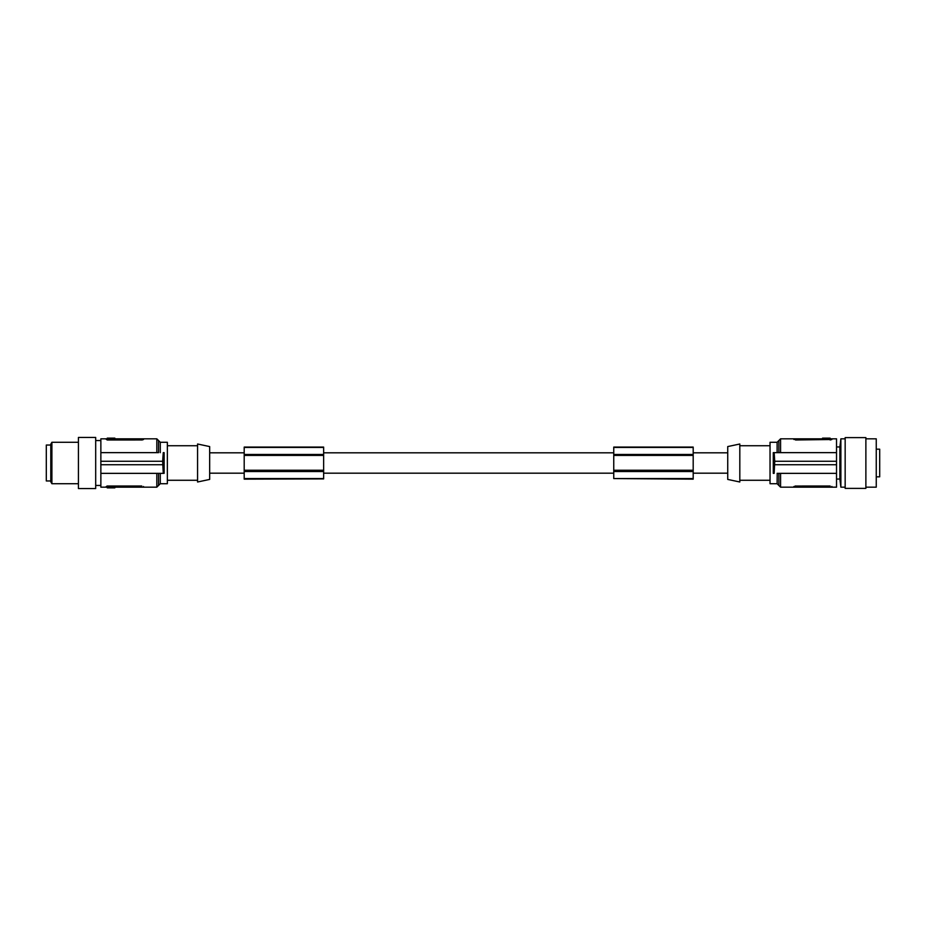 <?xml version="1.0" encoding="UTF-8"?>
<svg xmlns="http://www.w3.org/2000/svg" width="926" height="926" viewBox="0 0 926 926"><rect width="100%" height="100%" fill="white"/><g stroke="black" fill="none" stroke-linecap="round" stroke-linejoin="round"><path stroke-width="1.39" d="M114.847 438.82L114.847 438.137L107.254 438.137L107.254 438.82L105.529 438.82L107.254 439.989L142.315 439.966M143.53 439.503L141.794 439.989L143.53 438.82L156.818 438.82L156.818 452.64L158.543 452.64L158.543 440.556L156.818 438.82M107.103 486.011L105.529 487.18L156.818 487.18L156.818 473.36M141.794 487.18L141.794 486.011L107.254 486.011L107.254 487.863M105.529 487.18L100.865 487.18L100.865 461.275L162.663 461.275L163.254 473.36L164.122 473.36L164.122 452.64L163.254 452.64L162.663 461.275M107.254 439.989L107.254 438.82L143.53 438.82M143.53 486.497L143.53 487.18M100.865 473.36L163.254 473.36M105.529 438.82L100.865 438.82L100.865 452.64L158.543 452.64M209.67 463L209.67 446.575L197.574 444.005L197.574 481.995L209.67 479.425L209.67 463M160.279 452.64L160.279 442.281L167.351 442.281L167.351 483.719L160.279 483.719L158.543 485.444L158.543 473.36M100.865 461.275L100.865 452.64M100.865 464.725L162.663 464.725M95.691 440.556L100.865 440.556M95.691 485.444L100.865 485.444M95.691 481.069L95.691 437.442L78.421 437.442L78.421 488.558L95.691 488.558L95.691 481.069M78.421 483.719L51.891 483.719L51.891 442.292L78.421 442.281M51.891 442.281L50.791 444.179L50.791 481.821L51.891 483.719M50.791 445.036L46.3 445.036L46.3 480.964L50.791 480.964M107.775 487.18L107.775 487.863L114.847 487.863L114.847 487.18M114.847 487.863L114.326 487.18M727.732 463L727.732 479.425L739.816 481.995L739.816 444.005L727.732 446.575L727.732 463M777.215 473.36L777.122 483.719L770.038 483.719L770.038 442.281L777.122 442.281L778.847 440.556L778.847 452.64M773.465 455.06L773.546 456.333M773.279 452.64L773.279 473.36L774.148 473.36L774.738 461.275L774.148 452.64L773.279 452.64M830.136 438.137L830.136 438.82L836.525 438.82L836.525 464.725L774.738 464.725L836.525 464.725L836.525 473.36L777.122 473.36M780.572 452.64L780.572 438.82L830.136 438.82L830.136 439.989L831.861 439.503L795.596 439.989L793.871 438.82L793.871 439.503M829.615 438.82L829.615 438.137L822.554 438.137L822.554 438.82M822.554 438.137L823.064 438.82M831.861 439.503L831.861 438.82M773.731 463L773.279 473.36M836.525 452.64L774.148 452.64M836.525 461.275L774.738 461.275M777.122 483.719L778.847 485.444L778.847 473.36L836.525 473.36L836.525 487.18L831.861 487.18L831.861 486.463M831.861 487.18L830.136 487.18L830.136 486.011L795.087 486.034M830.136 487.18L795.596 487.18L795.596 486.011L793.871 487.18L793.871 486.497M795.596 487.18L780.572 487.18L780.572 473.36M693.192 478.568L613.753 478.568L693.192 479.147L693.192 447.084L613.753 447.084L613.753 454.469L693.192 454.469M693.192 447.443L613.753 447.443M693.192 470.825L613.753 470.825L613.753 454.469M693.192 471.531L613.753 471.531L613.753 470.825M693.192 455.418L613.753 455.418M693.192 470.246L613.753 470.246M693.192 455.175L613.753 455.175M613.753 478.568L613.753 471.531M840.877 487.18L839.87 479.055L839.87 446.945L840.877 438.82L840.877 487.18L845.16 487.18M845.16 463L845.16 488.384L865.879 488.384L865.879 437.616L845.16 437.616L845.16 463M865.879 438.82L876.251 438.82L876.251 487.18L865.879 487.18M876.251 476.821L879.7 476.821L879.7 449.179L876.251 449.179M323.637 478.892L323.637 447.084L244.198 447.084L244.198 479.147L323.637 478.892M323.637 447.443L244.198 447.443M323.637 471.531L244.198 471.531M323.637 470.825L244.198 470.825M323.637 470.246L244.198 470.246M323.637 454.469L244.198 454.469M323.637 455.175L244.198 455.175M323.637 455.418L244.198 455.418M323.637 478.568L244.198 478.568M107.775 438.137L107.775 438.82M114.326 438.137L114.326 438.82M141.794 439.989L141.794 438.82M160.279 473.36L160.279 483.719M777.122 452.64L777.122 442.281M795.596 438.82L795.596 439.989M167.351 445.73L197.574 445.73M156.818 487.18L158.543 485.444M209.67 473.186L244.198 473.186M323.637 473.186L613.753 473.186M693.192 473.186L727.732 473.186M770.038 480.27L739.816 480.27M780.572 487.18L778.847 485.444M839.87 479.055L836.525 479.055M839.87 446.945L836.525 446.945M209.67 452.814L244.198 452.814M323.637 452.814L613.753 452.814M693.192 452.814L727.732 452.814M770.038 445.73L739.816 445.73M840.877 438.82L845.16 438.82M167.351 480.27L197.574 480.27M160.279 442.281L158.543 440.556M780.572 438.82L778.847 440.556"/></g></svg>
